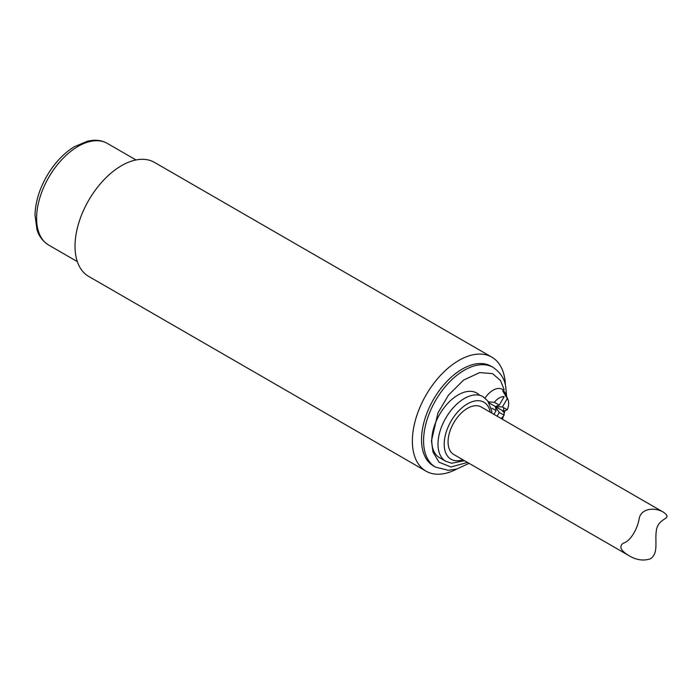 <?xml version="1.0" encoding="UTF-8"?>
<svg xmlns="http://www.w3.org/2000/svg" width="700" height="700" viewBox="0 0 700 700"><rect width="100%" height="100%" fill="white"/><g stroke="black" fill="none" stroke-linecap="round" stroke-linejoin="round"><path stroke-width="1.05" d="M489.09 402.911L495.39 406.551L496.099 410.62L492.012 408.257M491.811 357.149L154.472 162.391A65.817 38.001 120 0 0 121.564 165.646A65.817 38.001 120 0 0 78.566 223.641A65.817 38.001 120 0 0 88.655 276.386L425.994 471.144A65.817 38.001 -60 0 1 425.994 395.15A65.817 38.001 -60 0 1 491.811 357.149A65.817 38.001 -60 0 1 505.4 385.044M456.951 468.965A65.817 38.001 -60 0 1 425.994 471.144M433.466 465.955A57.592 33.25 -60 0 1 433.466 399.464A57.592 33.25 -60 0 1 491.05 366.214L493.097 367.386A57.592 33.25 -60 0 0 435.505 400.636A57.592 33.25 -60 0 0 435.505 467.136L433.466 465.955M502.731 390.994L507.299 398.527L502.434 406.963L507.299 409.771L502.731 411.618M507.299 398.527A13.291 7.674 -60 0 1 508.043 399.849A13.291 7.674 -60 0 1 507.299 409.771M504.262 411.67L495.39 406.551L502.434 406.963M623.359 543.13C630.105 541.503 637.683 529.016 639.222 518.254C641.69 507.736 655.751 507.29 663.722 512.374C673.216 519.435 659.619 517.003 656.653 528.841C654.255 540.514 659.137 552.869 650.492 558.793C643.317 561.181 635.994 560.035 628.504 555.371C620.506 550.428 618.791 546.35 623.359 543.13M503.554 390.775L505.173 392.831L508.043 399.849M663.722 512.374L481.171 406.98A27.422 15.829 120 0 0 453.749 422.817A27.422 15.829 120 0 0 453.749 454.484L628.504 555.371M503.554 408.467L504.131 415.257L499.266 412.449L497.105 416.185M488.46 401.879L494.392 402.325L499.266 405.134L495.39 406.551L499.266 412.449M504.131 415.257A13.291 7.674 -60 0 1 501.016 418.442M493.938 414.356L496.099 410.62M491.942 413.201L491.627 410.471L487.734 400.846L483.009 396.646A37.292 21.534 120 0 0 445.716 418.171A37.292 21.534 120 0 0 445.716 461.239L439.512 457.66A37.292 21.534 -60 0 1 441.131 411.933A37.292 21.534 -60 0 1 479.649 395.299M485.048 398.046A18.358 10.596 -60 0 1 503.396 390.171M494.392 402.325A13.291 7.674 -60 0 1 504.131 396.699L499.266 405.134M467.504 462.42L450.931 467.005L438.996 462.175L433.002 452.043L431.463 440.773L438.025 412.755L448.481 395.115L463.549 380.118L479.657 372.575L492.573 373.642L500.517 380.537L504.166 389.69L503.773 389.988M136.01 159.959L107.433 143.465A58.686 33.88 120 0 0 48.755 177.345A58.686 33.88 120 0 0 48.755 245.114L77.324 261.608M462.849 459.734A32.909 18.996 -60 0 1 444.246 442.348A32.909 18.996 -60 0 1 465.92 404.819A32.909 18.996 -60 0 1 490.271 412.239M501.699 417.865L501.427 418.679M107.433 143.465C103.119 141.006 98.297 139.956 92.978 140.306L87.789 141.067L74.218 146.773C63.525 153.457 54.416 163.17 46.9 175.928C39.357 189.088 35.394 202.107 35 214.996L36.951 229.591C38.841 236.084 42.779 241.255 48.755 245.114M445.716 461.239L451.701 463.225L464.52 460.696M506.651 396.445L505.671 386.251C504.446 378.595 500.246 372.304 493.097 367.386M435.505 467.136L448.411 470.312L456.838 468.991L469.096 463.339M502.407 419.239L503.431 416.106M504.026 414.067L504.858 410.83"/></g></svg>
